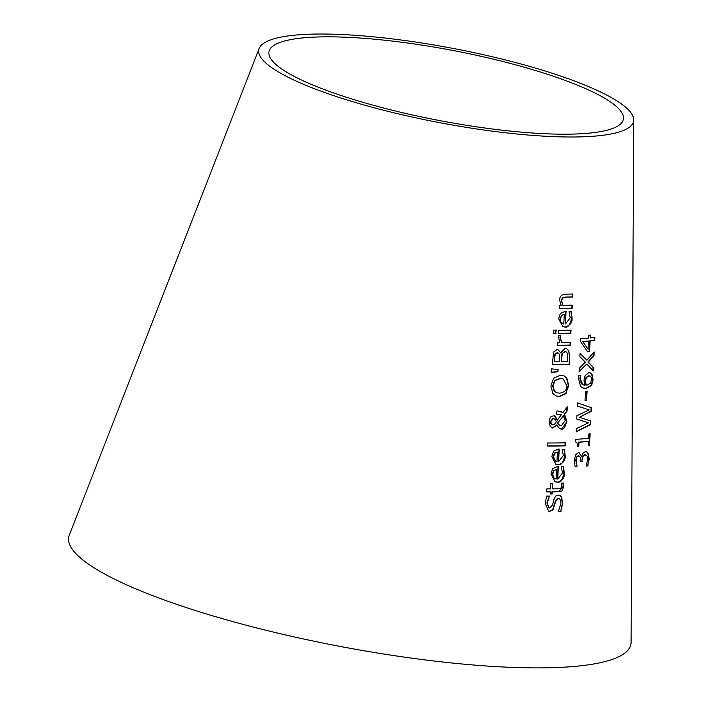 <?xml version="1.0" encoding="UTF-8"?>
<svg xmlns="http://www.w3.org/2000/svg" width="703" height="703" viewBox="0 0 703 703"><rect width="100%" height="100%" fill="white"/><g stroke="black" fill="none" stroke-linecap="round" stroke-linejoin="round"><path stroke-width="1.05" d="M580.045 353.442L586.873 360.235L594.184 351.966L594 355.639L588.297 362.089L593.429 367.493L593.253 370.947L586.777 363.978L579.114 371.975L579.298 368.293L585.335 362.133L579.878 356.685L580.054 353.222L586.873 360.235M586.777 363.978L579.193 371.404M593.798 352.414L593.648 355.507L587.936 361.957L593.068 367.361L592.91 370.569M563.191 466.651L563.903 472.794C562.479 480.079 560.203 483.163 557.066 482.065L554.904 481.757M557.98 466.581L557.725 479.103L562.47 473.022L561.293 466.845A250.057 49.456 10.8 0 0 563.542 466.783L564.263 472.926C564.852 477.425 562.567 480.518 557.417 482.196L555.08 481.827L550.985 473.892L552.69 468.646L557.189 466.59A249.996 49.438 10.8 0 0 558.349 466.572L557.725 479.103M556.574 469.569L553.946 470.632L552.778 474.059L553.613 477.671L556.099 479.13L556.574 469.569L553.595 470.5L552.417 473.936L553.261 477.539L555.001 478.848M561.099 511.353A258.071 51.038 -169.2 0 1 558.358 511.433L560.871 503.691L560.792 501.265L559.808 498.954L558.393 498.383L555.686 501.406L553.006 509.78L549.825 511.371L548.612 511.169L545.194 503.26L546.697 496.09A255.286 50.484 10.8 0 0 549.491 496.09L547.242 503.049L549.087 507.918L549.746 508.032L552.584 504.859L553.736 499.912L555.607 496.169L558.208 495.053L560.098 495.58L561.592 497.153L562.751 503.401L560.739 511.222A257.579 50.941 -169.2 0 1 558.367 511.292M559.245 495.193L561.24 497.021L562.391 503.269L560.739 511.222M558.929 498.445L558.041 498.251L555.335 501.274L552.655 509.649L549.465 511.239L548.437 511.099M549.482 496.318L546.89 502.917L548.911 507.847M564.061 449.199L564.781 455.342C563.358 462.618 561.073 465.711 557.936 464.604L555.774 464.305M558.85 449.12L558.586 461.643L563.34 455.562L562.163 449.384A246.92 48.832 10.8 0 0 564.421 449.322L565.133 455.474C565.73 459.973 563.446 463.057 558.287 464.736L555.95 464.375L551.846 456.432L553.56 451.194L558.05 449.138A246.858 48.823 10.8 0 0 559.21 449.112L558.586 461.643M557.444 452.108L554.816 453.171L553.639 456.607L554.482 460.21L556.961 461.669L557.444 452.108L554.456 453.048L553.279 456.475L554.122 460.087L555.862 461.396M563.024 482.917L563.191 486.283L558.929 491.669A254.055 50.247 -169.2 0 1 551.917 491.784L551.811 493.831A254.424 50.317 -169.2 0 1 550.361 493.84M552.268 491.907L552.171 493.963A254.908 50.414 -169.2 0 1 550.361 493.972L550.458 491.924A254.539 50.335 -169.2 0 1 546.67 491.924L546.82 488.866A253.994 50.229 10.8 0 0 550.607 488.866L550.888 483.26A252.983 50.027 10.8 0 0 552.699 483.251L552.417 488.857A253.994 50.229 10.8 0 0 558.472 488.778L560.897 488.286L561.794 485.703L561.53 483.102A252.983 50.027 10.8 0 0 563.375 483.04L563.551 486.414L562.505 490.184L561.565 491.151L559.289 491.801A254.539 50.335 -169.2 0 1 552.268 491.907L551.917 491.784M550.458 491.924L550.106 491.792A254.055 50.247 -169.2 0 1 546.679 491.792M552.417 488.857L552.338 483.251M565.133 442.785L564.984 445.693A245.813 48.612 -169.2 0 1 547.523 445.887M565.344 445.825A246.296 48.709 -169.2 0 1 547.514 446.018L547.663 442.969A245.751 48.604 10.8 0 0 565.493 442.776L564.984 445.693M567.093 410.895L564.579 414.26L566.899 421.519L561.671 429.164L558.648 427.793L556.961 424.779L552.927 428.048L550.185 426.378L549.131 421.633L549.518 419.173L551.17 416.334L554.377 415.781L555.458 416.484L557.215 420.183L561.618 414.445L556.714 414.19L556.873 411.027A240.004 47.461 10.8 0 0 557.989 411.018L562.954 412.643L567.295 406.747L567.093 410.895L564.228 414.129L566.539 421.387C565.458 427.081 563.709 429.63 561.31 429.041L560.15 428.892M566.908 407.283L566.732 410.763M556.961 424.779L552.576 427.916L551.802 427.811M562.954 412.643L560.871 411.519M561.618 414.445L556.363 414.058M557.215 420.183L554.184 415.719M557.857 423.232L558.955 424.893L561.293 425.833L565.168 420.684L563.534 415.693L557.497 423.101L560.001 425.579M563.534 415.693L557.497 423.101M555.036 419.304L553.191 418.716L550.634 421.765L551.802 424.55L552.971 424.876L554.588 424.252L556.319 421.721L555.036 419.304L554.113 418.847M554.676 419.173L552.83 418.593L550.273 421.633L550.871 423.9L552.022 424.674M563.648 375.674L566.504 377.863L568.332 385.578L565.73 393.416L559.14 396.413L556.055 395.956M563.059 378.917L560.036 378.425L554.685 380.42L552.584 385.754L554.157 391.114L556.6 392.678M566.82 385.736L563.235 378.979L560.388 378.557L555.045 380.551L552.945 385.885L554.518 391.246L556.776 392.74L559.658 393.197C564.606 392.283 566.996 389.805 566.82 385.736M566.082 393.548L559.5 396.536L556.24 396.026L552.918 393.671L550.88 385.885L553.683 378.126L560.555 375.209L563.797 375.718L566.855 377.986L568.692 385.701L565.73 393.416M568.78 350.7L569.755 357.607L569.404 364.523A231.682 45.818 -169.2 0 1 552.294 364.699L553.639 351.975L557.057 349.479L558.112 349.663L560.616 352.853A229.556 45.396 10.8 0 0 560.704 352.853L565.159 348.284L566.521 348.503L568.78 350.7L569.395 357.476L569.052 364.391A231.199 45.721 -169.2 0 1 552.294 364.567M566.337 348.442L568.428 350.577M560.616 352.853L557.927 349.602M562.356 353.618L561.17 361.351L562.005 353.486L565.089 351.623L562.005 353.486M561.53 361.483A231.111 45.704 10.8 0 0 567.716 361.368L567.426 353.319L566.038 351.764L565.089 351.623M565.853 351.711L564.729 351.5M555.308 354.057L554.122 361.368L554.948 353.925L557.215 352.827L554.948 353.925M554.482 361.5A231.111 45.704 10.8 0 0 559.614 361.5L559.403 354.171L557.215 352.827M558.094 352.932L556.864 352.695M557.787 369.523L557.69 371.623L551.117 372.265M558.041 371.746L551.108 372.432L551.284 368.829L558.156 369.558L557.69 371.623M570.977 333.187A226.058 44.702 -169.2 0 1 558.279 333.371L558.428 330.322A225.505 44.597 10.8 0 0 571.126 330.138L570.616 333.064A225.566 44.605 -169.2 0 1 558.287 333.24M570.766 330.155L570.616 333.064M570.159 342.176L570.019 345.085A227.728 45.036 -169.2 0 1 557.69 345.27M570.37 345.208A228.211 45.133 -169.2 0 1 557.681 345.393L557.839 342.343A227.667 45.027 10.8 0 0 559.79 342.343L558.226 335.797A226.489 44.79 10.8 0 0 560.528 335.788L559.983 337.458L561.627 342.335A227.667 45.027 10.8 0 0 570.528 342.159L570.019 345.085M560.519 335.946L560.335 337.589L561.627 342.335M570.941 311.526L571.662 317.668C570.23 324.953 567.936 328.037 564.781 326.921L562.602 326.614M565.44 323.96L570.221 317.888L569.035 311.71A222.183 43.938 10.8 0 0 571.302 311.649L572.014 317.8C572.62 322.29 570.326 325.375 565.133 327.053L562.778 326.675L558.621 318.723L560.353 313.485L564.896 311.447A222.122 43.929 10.8 0 0 566.064 311.429L565.44 323.96L565.704 311.438M561.293 322.519L563.797 323.986L564.272 314.426L561.627 315.48L560.44 318.898L560.932 322.387L562.69 323.705M561.627 315.48L560.08 318.775L560.932 322.387M564.272 314.426L561.266 315.348M555.862 330.094L555.695 333.433A225.601 44.614 -169.2 0 1 553.7 333.415M556.055 333.556A226.094 44.711 -169.2 0 1 553.692 333.538L553.867 330.076A225.47 44.588 10.8 0 0 556.222 330.102L555.695 333.433M564.799 294.153A219.011 43.314 10.8 0 0 572.927 293.995L572.427 296.921A219.072 43.322 -169.2 0 1 565.3 297.061L562.382 297.668L561.266 300.506L562.971 305.33A221.014 43.709 10.8 0 0 572.374 305.164L572.224 308.213A221.568 43.814 -169.2 0 1 559.509 308.38L559.658 305.33A221.014 43.709 10.8 0 0 561.126 305.33L559.553 299.838L559.983 297.492L561.583 295.163L564.799 294.153M572.567 294.012L572.427 296.921M572.778 297.044A219.556 43.419 -169.2 0 1 565.66 297.193L562.743 297.8L561.627 300.638L562.971 305.33M572.224 308.213L571.864 308.081A221.076 43.718 -169.2 0 1 559.509 308.257M572.014 305.172L571.864 308.081M578.92 455.931L578.042 455.764L576.372 457.143L575.766 460.105L576.768 466.063A249.583 49.359 -169.2 0 1 574.966 466.177M585.775 454.911L584.641 454.744L582.532 456.379L581.776 461.423A248.818 49.21 -169.2 0 1 580.546 461.528M586.311 451.66L587.919 453.259L588.868 459.059L587.717 465.746A249.706 49.386 -169.2 0 1 586.153 465.913M579.008 452.679L581.39 456.827A248.44 49.131 10.8 0 0 581.522 456.818L582.611 453.497L585.291 451.572L586.487 451.713L588.27 453.382L589.228 459.191L587.717 465.746M588.077 465.878A250.189 49.482 -169.2 0 1 586.144 466.08L587.655 459.56L587.075 455.983L584.993 454.876L582.884 456.511L581.776 461.423M582.128 461.555A249.301 49.307 -169.2 0 1 580.537 461.686L580.151 457.126L578.393 455.895L576.724 457.275L576.065 463.532M576.416 463.664L577.119 466.186A250.075 49.456 -169.2 0 1 575.01 466.326L574.395 460.087L575.502 454.955L578.358 452.627L579.193 452.732L581.39 456.827M589.606 445.614A246.56 48.762 -169.2 0 1 588.235 445.764L588.446 441.387A245.778 48.604 -169.2 0 1 578.982 442.231L578.762 446.616A246.56 48.762 -169.2 0 1 577.409 446.704L577.145 443.031L575.572 441.853L575.695 439.357A245.215 48.498 10.8 0 0 588.604 438.277L588.815 433.997A244.451 48.34 10.8 0 0 590.186 433.839L589.255 445.482A246.076 48.665 -169.2 0 1 588.244 445.597M589.826 433.707L589.255 445.482M588.446 441.387L588.095 441.256A245.285 48.507 -169.2 0 1 578.631 442.108L578.411 446.484A246.076 48.665 -169.2 0 1 577.418 446.554M589.193 409.893L577.409 406.062L577.567 402.916L591.46 407.731L591.285 411.334L579.377 417.31L590.81 421.009L590.634 424.568L576.117 431.958L576.284 428.654L588.429 422.837L576.768 418.988L576.926 415.737L589.193 409.893L577.409 406.044M590.45 420.895L590.283 424.436L576.293 431.589M591.1 407.608L590.924 411.202L579.377 417.31M588.429 422.837L576.768 419.006M586.715 400.323A238.326 47.136 -169.2 0 1 585.001 400.473L585.45 391.343A236.683 46.811 10.8 0 0 587.163 391.193L586.355 400.192A237.842 47.039 -169.2 0 1 585.01 400.315M586.794 391.219L586.355 400.192M580.432 375.42L579.878 378.469L583.095 384.928M590.028 372.766L591.759 374.435L592.743 379.682L591.276 385.147L586.074 388.328L582.866 388.012M585.845 377.678L585.204 380.815L585.766 385.042L587.014 385.147L590.731 383.065L591.557 378.328L590.766 376.562L589.624 375.964L585.845 377.678L588.367 375.806L589.826 376.008M586.205 377.81L585.555 380.938L586.126 385.174M580.783 375.543L580.239 378.601L581.135 383.197L582.207 384.418L584.755 385.297L584 380.349L585.081 375.613L588.806 372.66L590.204 372.827L592.111 374.567L593.104 379.813L591.636 385.279L586.425 388.451L583.033 388.074L580.52 386.299L578.516 378.284L578.868 375.534A233.748 46.222 10.8 0 0 580.792 375.411L580.467 375.428M588.2 349.294L588.244 341.043A227.201 44.93 -169.2 0 1 582.62 341.5L588.2 349.294L582.62 341.5M590.256 337.923A227.122 44.913 10.8 0 0 594.896 337.414L594.738 340.524A227.684 45.027 -169.2 0 1 590.098 341.034L589.571 351.693A229.6 45.405 -169.2 0 1 587.603 351.878L580.634 341.649L580.775 338.679A227.122 44.913 10.8 0 0 588.754 338.073L588.894 335.199A226.603 44.816 10.8 0 0 590.397 335.05L590.256 337.923L590.028 335.085M594.527 337.458L594.386 340.393A227.201 44.93 -169.2 0 1 589.738 340.902L589.219 351.562A229.116 45.308 -169.2 0 1 587.497 351.72M588.596 341.175A227.684 45.027 -169.2 0 1 582.98 341.632M259.17 48.428L69.298 535.045A286.156 56.592 10.8 0 0 339.206 646.25A286.156 56.592 10.8 0 0 631.101 642.208L633.702 119.879A190.777 37.725 10.8 0 0 571.398 79.861A190.777 37.725 10.8 0 0 376.167 37.092A190.777 37.725 10.8 0 0 259.17 48.428A190.777 37.725 10.8 0 0 439.103 122.568A190.777 37.725 10.8 0 0 633.702 119.879M564.571 80.168A180.372 35.668 10.8 0 0 379.98 39.728A180.372 35.668 10.8 0 0 269.354 50.449A180.372 35.668 10.8 0 0 439.489 120.547A180.372 35.668 10.8 0 0 623.482 117.999A180.372 35.668 10.8 0 0 564.571 80.168"/></g></svg>
